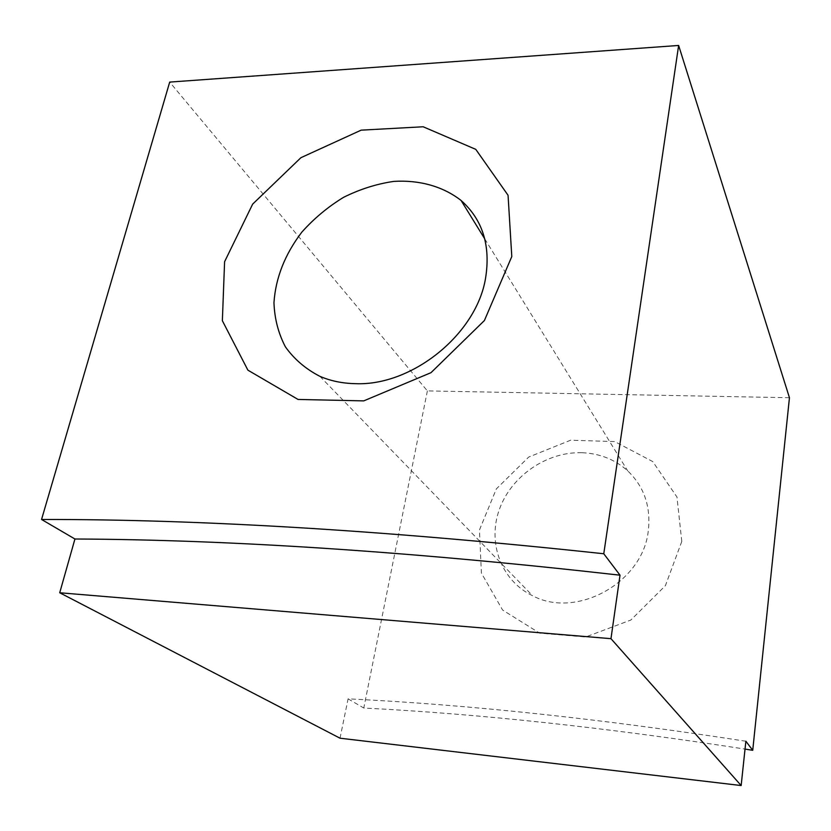 <?xml version="1.0" encoding="UTF-8"?>
<svg xmlns="http://www.w3.org/2000/svg" width="831" height="831" viewBox="0 0 831 831"><rect width="100%" height="100%" fill="white"/><g stroke="black" fill="none" stroke-linecap="round" stroke-linejoin="round"><path stroke-width="0.62" stroke-dasharray="4.16 3.12" d="M340.024 738.208L348.096 698.85C467.656 704.615 600.252 718.742 745.864 741.231M348.096 698.85L363.781 708.033C478.947 713.871 606.028 727.551 745.023 749.084M789.45 397.717L427.373 390.902L169.701 82.092M427.373 390.902L363.781 708.033M681.784 541.448L676.964 497.031L652.719 461.558L614.701 441.583L570.627 440.212L528.693 457.071L496.367 488.877L479.445 530.001L481.409 573.099L502.599 610.037L539.683 633.16L585.626 636.993L630.843 620.04L665.392 585.668L681.784 541.448M582.136 452.718C599.826 453.466 615.023 459.522 627.717 470.876C644.077 486.582 650.943 506.432 648.336 530.438C643.277 582.323 576.621 619.396 532.546 595.723C500.958 580.547 487.257 542.55 499.431 509.247C511.408 475.862 546.933 451.472 582.136 452.718M319.935 376.35L532.546 595.723M484.753 238.892L627.717 470.876"/><path stroke-width="1.25" d="M745.023 749.084L752.73 750.3L745.864 741.231L741.159 785.544L340.024 738.208L59.718 592.763L610.972 638.675L620.009 575.187L603.773 553.758C388.586 530.645 201.175 519.219 41.55 519.468L74.935 539.007L59.718 592.763M620.009 575.187C412.394 551.732 230.706 539.672 74.935 539.007M741.159 785.544L610.972 638.675M752.73 750.3L789.45 397.717L678.636 45.456L169.701 82.092L41.55 519.468M603.773 553.758L678.636 45.456M511.792 256.55L484.4 320.537L430.998 372.672L363.729 400.885L298.038 399.441L247.898 370.159L222.365 320.724L224.588 261.723L252.655 204.125L300.926 157.682L361.142 130.155L423.166 126.769L475.779 149.362L508.063 195.275L511.792 256.55M355.263 383.662C412.103 386.207 476.464 334.197 485.564 278.198C490.789 245.581 482.634 219.675 461.08 200.468C442.975 186.352 419.343 179.808 393.811 181.397C376.651 183.89 359.916 189.198 343.598 197.311C327.933 206.867 314.025 218.47 301.861 232.109C284.991 254.193 275.684 277.679 273.96 302.588C274.521 318.574 278.333 333.324 285.386 346.828C294.226 359.221 305.746 369.057 319.935 376.35C330.676 380.962 342.455 383.403 355.263 383.662M461.08 200.468L484.753 238.892"/></g></svg>
